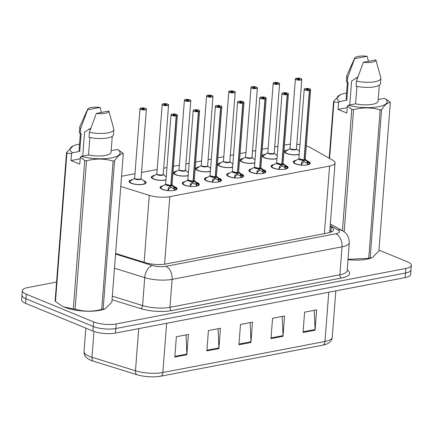 <?xml version="1.0" encoding="UTF-8"?>
<svg xmlns="http://www.w3.org/2000/svg" width="433" height="433" viewBox="0 0 433 433"><rect width="100%" height="100%" fill="white"/><g stroke="black" fill="none" stroke-linecap="round" stroke-linejoin="round"><path stroke-width="0.65" d="M285.315 165.368A8.541 2.538 -175.6 0 1 285.991 165.617A8.541 2.538 -175.6 0 1 288.097 167.501A8.541 2.538 -175.6 0 1 282.484 169.444A8.541 2.538 -175.6 0 1 273.169 168.074A8.541 2.538 -175.6 0 1 271.063 166.191A8.541 2.538 -175.6 0 1 274.121 164.508M263.118 169.617A8.541 2.538 -175.6 0 1 263.789 169.871A8.541 2.538 -175.6 0 1 265.9 171.755A8.541 2.538 -175.6 0 1 260.287 173.698A8.541 2.538 -175.6 0 1 250.967 172.329A8.541 2.538 -175.6 0 1 248.861 170.445A8.541 2.538 -175.6 0 1 251.925 168.762M240.916 173.871A8.541 2.538 -175.6 0 1 241.592 174.126A8.541 2.538 -175.6 0 1 243.698 176.009A8.541 2.538 -175.6 0 1 238.085 177.952A8.541 2.538 -175.6 0 1 228.77 176.577A8.541 2.538 -175.6 0 1 226.659 174.694A8.541 2.538 -175.6 0 1 229.723 173.011M218.714 178.12A8.541 2.538 -175.6 0 1 219.39 178.374A8.541 2.538 -175.6 0 1 221.496 180.258A8.541 2.538 -175.6 0 1 215.883 182.201A8.541 2.538 -175.6 0 1 206.568 180.832A8.541 2.538 -175.6 0 1 204.463 178.948A8.541 2.538 -175.6 0 1 207.521 177.265M196.517 182.374A8.541 2.538 -175.6 0 1 197.188 182.629A8.541 2.538 -175.6 0 1 199.299 184.512A8.541 2.538 -175.6 0 1 193.686 186.455A8.541 2.538 -175.6 0 1 184.366 185.086A8.541 2.538 -175.6 0 1 182.261 183.202A8.541 2.538 -175.6 0 1 185.324 181.519M174.315 186.628A8.541 2.538 -175.6 0 1 174.992 186.877A8.541 2.538 -175.6 0 1 177.097 188.761A8.541 2.538 -175.6 0 1 171.484 190.704A8.541 2.538 -175.6 0 1 162.169 189.335A8.541 2.538 -175.6 0 1 160.058 187.451A8.541 2.538 -175.6 0 1 163.122 185.768M307.517 161.114A8.541 2.538 -175.6 0 1 308.193 161.368A8.541 2.538 -175.6 0 1 310.299 163.252A8.541 2.538 -175.6 0 1 304.686 165.195A8.541 2.538 -175.6 0 1 295.371 163.826A8.541 2.538 -175.6 0 1 293.26 161.942A8.541 2.538 -175.6 0 1 296.324 160.259M276.508 155.041A8.541 2.538 -175.6 0 1 277.174 155.29A8.541 2.538 -175.6 0 1 277.255 155.323M276.996 158.695A8.541 2.538 -175.6 0 1 264.352 157.747A8.541 2.538 -175.6 0 1 262.246 155.864A8.541 2.538 -175.6 0 1 265.754 154.11M254.306 159.295A8.541 2.538 -175.6 0 1 254.972 159.544A8.541 2.538 -175.6 0 1 255.053 159.577M254.793 162.943A8.541 2.538 -175.6 0 1 242.15 162.002A8.541 2.538 -175.6 0 1 240.044 160.118A8.541 2.538 -175.6 0 1 243.552 158.359M232.104 163.544A8.541 2.538 -175.6 0 1 232.775 163.798A8.541 2.538 -175.6 0 1 232.851 163.831M232.591 167.198A8.541 2.538 -175.6 0 1 219.948 166.25A8.541 2.538 -175.6 0 1 217.842 164.367A8.541 2.538 -175.6 0 1 221.35 162.613M209.908 167.798A8.541 2.538 -175.6 0 1 210.573 168.047A8.541 2.538 -175.6 0 1 210.654 168.08M210.395 171.452A8.541 2.538 -175.6 0 1 197.751 170.505A8.541 2.538 -175.6 0 1 195.646 168.621A8.541 2.538 -175.6 0 1 199.153 166.862M187.706 172.047A8.541 2.538 -175.6 0 1 188.371 172.302A8.541 2.538 -175.6 0 1 188.452 172.334M188.193 175.701A8.541 2.538 -175.6 0 1 175.549 174.753A8.541 2.538 -175.6 0 1 173.444 172.87A8.541 2.538 -175.6 0 1 176.951 171.116M165.503 176.301A8.541 2.538 -175.6 0 1 166.175 176.55A8.541 2.538 -175.6 0 1 166.25 176.583M165.991 179.955A8.541 2.538 -175.6 0 1 153.347 179.008A8.541 2.538 -175.6 0 1 151.241 177.124A8.541 2.538 -175.6 0 1 154.749 175.37M143.307 180.556A8.541 2.538 -175.6 0 1 143.972 180.805A8.541 2.538 -175.6 0 1 146.078 182.688A8.541 2.538 -175.6 0 1 140.465 184.631A8.541 2.538 -175.6 0 1 131.15 183.262A8.541 2.538 -175.6 0 1 129.045 181.378A8.541 2.538 -175.6 0 1 132.552 179.619M298.705 150.787A8.541 2.538 -175.6 0 1 299.371 151.041A8.541 2.538 -175.6 0 1 299.452 151.074M299.192 154.44A8.541 2.538 -175.6 0 1 286.549 153.493A8.541 2.538 -175.6 0 1 284.443 151.615A8.541 2.538 -175.6 0 1 287.95 149.856M120.764 186.488L149.266 195.343A16.016 4.763 4.4 0 0 169.796 196.652L329.589 166.05A16.016 4.763 4.4 0 0 335.039 162.943A16.016 4.763 4.4 0 0 332.733 160.199L310.331 147.566A16.016 4.763 4.4 0 0 308.686 146.782A16.016 4.763 4.4 0 0 306.277 145.943M299.95 144.638A16.016 4.763 4.4 0 0 296.789 144.313M290.364 144.254A16.016 4.763 4.4 0 0 286.148 144.752L284.47 145.071M277.948 146.322L274.711 146.939M268.189 148.189L262.268 149.325M255.746 150.576L252.509 151.193M245.987 152.443L240.066 153.574M233.544 154.825L230.313 155.447M223.791 156.692L217.869 157.829M211.347 159.079L208.111 159.696M201.589 160.946L195.667 162.083M189.145 163.328L185.909 163.95M179.386 165.2L173.465 166.332M166.943 167.582L163.712 168.199M157.19 169.449L141.51 172.453M134.988 173.703L121.549 176.28M378.972 250.106L407.399 261.808A16.016 4.763 -175.6 0 1 411.35 265.342A16.016 4.763 -175.6 0 1 405.9 268.444L116.174 323.938A16.016 4.763 -175.6 0 1 93.631 321.908L26.305 294.186L25.953 298.759A16.016 4.763 -175.6 0 1 22.002 295.225A16.016 4.763 -175.6 0 0 25.953 298.759L93.279 326.482L25.953 298.759L25.601 303.333A16.016 4.763 -175.6 0 1 21.65 299.804L22.354 290.651A16.016 4.763 -175.6 0 1 27.804 287.55L56.566 282.04M116.174 323.938L115.822 328.512A16.016 4.763 -175.6 0 1 93.279 326.482A16.016 4.763 -175.6 0 0 115.822 328.512L405.548 273.017L115.822 328.512L115.47 333.085A16.016 4.763 -175.6 0 1 92.927 331.056L25.601 303.333M411.35 265.342L410.998 269.916A16.016 4.763 -175.6 0 1 405.548 273.017A16.016 4.763 -175.6 0 0 410.998 269.916L410.646 274.49A16.016 4.763 -175.6 0 1 405.196 277.596L115.47 333.085M322.926 345.133L160.789 376.185A18.743 5.575 -175.6 0 1 136.768 374.648L93.284 361.144A18.743 5.575 -175.6 0 1 88.868 359.303C85.496 357.317 83.888 354.751 84.04 351.601A21.358 6.349 4.4 0 0 91.985 357.268L135.469 370.772A21.358 6.349 4.4 0 0 162.846 372.521L324.983 341.469A5.337 3.442 79.2 0 1 322.926 345.133A18.743 5.575 -175.6 0 0 326.298 344.203C329.935 342.757 331.916 340.462 332.246 337.329L335.824 290.879M174.813 357.057L176.377 336.728L188.398 334.422L186.834 354.757L174.813 357.057M270.988 338.638L272.552 318.304L284.573 316.003L283.009 336.333L270.988 338.638M303.046 332.495L304.61 312.166L316.631 309.866L315.067 330.195L303.046 332.495M206.871 350.919L208.435 330.585L220.457 328.284L218.892 348.614L206.871 350.919M238.929 344.776L240.494 324.447L252.515 322.141L250.951 342.476L238.929 344.776M250.15 322.596L250.967 341.751A4.27 2.755 79.2 0 1 250.951 342.476M218.091 328.739L218.909 347.894A4.27 2.755 79.2 0 1 218.892 348.614M314.266 310.315L315.078 329.47A4.27 2.755 79.2 0 1 315.067 330.195M282.208 316.458L283.025 335.613A4.27 2.755 79.2 0 1 283.009 336.333M186.033 334.877L186.85 354.032A4.27 2.755 79.2 0 1 186.834 354.757M26.305 294.186A16.016 4.763 -175.6 0 1 22.354 290.651M115.611 253.446L145.336 262.679A16.016 4.763 4.4 0 0 165.866 263.989L328.1 232.916A16.016 4.763 4.4 0 0 333.551 229.815A16.016 4.763 4.4 0 0 331.245 227.071L330.152 226.454M329.838 230.518L330.931 231.135A16.016 4.763 -175.6 0 1 331.857 231.731M296.405 78.27L296.459 78.259A3.096 0.92 4.4 0 0 296.269 79.52A3.096 0.92 4.4 0 0 300.626 79.916A3.096 0.92 4.4 0 0 300.919 78.633A3.096 0.92 4.4 0 0 296.665 78.221L297.926 78.779L297.893 79.266M296.432 78.254L295.393 78.93L290.04 148.465A3.204 0.953 4.4 0 0 290.83 149.169A3.204 0.953 4.4 0 0 295.338 149.574A3.204 0.953 4.4 0 0 296.432 148.957A3.204 0.953 -175.6 0 1 295.338 149.574L296.432 148.957L301.779 79.423A3.204 0.953 -175.6 0 1 299.674 80.154A3.204 0.953 -175.6 0 1 296.183 79.64A3.204 0.953 -175.6 0 1 295.393 78.93A3.204 0.953 -175.6 0 1 295.631 78.606M297.926 78.779A1.066 0.319 -175.6 0 1 299.392 78.925A1.066 0.319 -175.6 0 1 299.658 79.158A1.066 0.319 -175.6 0 1 298.959 79.401A1.066 0.319 -175.6 0 1 297.79 79.228A1.066 0.319 -175.6 0 1 297.531 78.995A1.066 0.319 -175.6 0 1 297.861 78.795L297.823 79.244M290.83 149.169L295.338 149.574A3.204 0.953 -175.6 0 1 290.148 148.736M284.963 152.037L284.952 152.086A8.011 2.382 4.4 0 0 284.936 152.162A8.011 2.382 4.4 0 0 285.087 152.687M299.214 154.208A7.805 2.317 -175.6 0 1 290.31 154.386A7.805 2.317 -175.6 0 1 285.179 151.712L290.045 148.4M297.861 78.795L296.459 78.259M301.119 165.438L301.698 162.315L304.047 159.966L303.912 161.736L301.557 164.161L301.265 165.103M310.412 89.393A3.204 0.953 -175.6 0 1 310.596 89.75A3.204 0.953 -175.6 0 1 309.611 90.351L304.258 159.923L307.159 161.271L309.709 163.793A8.011 2.382 4.4 0 0 309.725 163.717A8.011 2.382 4.4 0 0 309.719 163.56M309.611 90.351L309.546 90.221A3.096 0.92 4.4 0 0 309.736 88.96A3.096 0.92 4.4 0 0 305.379 88.565A3.096 0.92 4.4 0 0 305.086 89.847A3.096 0.92 4.4 0 0 309.341 90.259L309.4 90.389A3.204 0.953 -175.6 0 1 305 89.967A3.204 0.953 -175.6 0 1 304.21 89.258L298.862 158.792A3.204 0.953 4.4 0 0 299.652 159.496A3.204 0.953 4.4 0 0 304.053 159.923L304.047 159.966M309.4 90.389L304.047 159.923A3.204 0.953 -175.6 0 1 298.965 159.063M309.341 90.259L308.08 89.701A1.066 0.319 -175.6 0 1 306.613 89.555A1.066 0.319 -175.6 0 1 306.348 89.322A1.066 0.319 -175.6 0 1 307.051 89.079A1.066 0.319 -175.6 0 1 308.215 89.252A1.066 0.319 -175.6 0 1 308.475 89.485A1.066 0.319 -175.6 0 1 308.15 89.685L308.144 89.728M293.763 162.424A8.011 2.382 4.4 0 0 293.758 162.489A8.011 2.382 4.4 0 0 293.904 163.014M307.733 161.731L307.549 164.118L309.384 164.275M307.376 164.908A5.873 1.748 4.4 0 0 307.457 164.784L307.549 164.118M298.862 158.792L304.047 159.923M305.254 159.22L309.021 162.375L309.692 164.096M301.287 164.821L301.428 162.938M304.258 159.923L303.939 161.374M307.582 163.614L304.123 161.698M308.15 89.685L309.546 90.221M305.103 159.539A3.204 0.953 -175.6 0 1 304.258 159.885A3.204 0.953 4.4 0 0 305.249 159.284L310.596 89.75L309.768 88.96C308.989 88.511 307.5 88.386 305.303 88.57L304.21 89.258A3.204 0.953 -175.6 0 1 304.448 88.933M274.203 82.524L274.262 82.508A3.096 0.92 4.4 0 0 274.067 83.775A3.096 0.92 4.4 0 0 278.43 84.164A3.096 0.92 4.4 0 0 278.717 82.882A3.096 0.92 4.4 0 0 274.462 82.47L275.729 83.033L275.691 83.52M274.23 82.508L273.191 83.185L267.843 152.714A3.204 0.953 4.4 0 0 268.633 153.423A3.204 0.953 4.4 0 0 273.142 153.829A3.204 0.953 4.4 0 0 274.23 153.206A3.204 0.953 -175.6 0 1 273.142 153.829L274.23 153.206L279.577 83.677A3.204 0.953 -175.6 0 1 277.477 84.403A3.204 0.953 -175.6 0 1 273.981 83.888A3.204 0.953 -175.6 0 1 273.191 83.185A3.204 0.953 -175.6 0 1 273.434 82.86M275.729 83.033A1.066 0.319 -175.6 0 1 277.196 83.174A1.066 0.319 -175.6 0 1 277.456 83.412A1.066 0.319 -175.6 0 1 276.757 83.65A1.066 0.319 -175.6 0 1 275.594 83.482A1.066 0.319 -175.6 0 1 275.328 83.244A1.066 0.319 -175.6 0 1 275.659 83.044L275.621 83.493M268.633 153.423L273.142 153.829A3.204 0.953 -175.6 0 1 267.946 152.99M262.761 156.291L262.75 156.34A8.011 2.382 4.4 0 0 262.739 156.416A8.011 2.382 4.4 0 0 262.885 156.935M277.012 158.456A7.805 2.317 -175.6 0 1 268.114 158.64A7.805 2.317 -175.6 0 1 262.983 155.967L267.848 152.654M275.659 83.044L274.262 82.508M252.001 86.773L252.06 86.762A3.096 0.92 4.4 0 0 251.871 88.023A3.096 0.92 4.4 0 0 256.228 88.419A3.096 0.92 4.4 0 0 256.52 87.136A3.096 0.92 4.4 0 0 252.26 86.724L253.527 87.287L253.489 87.769M252.028 86.762L250.994 87.434L245.641 156.968A3.204 0.953 4.4 0 0 246.431 157.677A3.204 0.953 4.4 0 0 250.94 158.083A3.204 0.953 4.4 0 0 252.028 157.46A3.204 0.953 -175.6 0 1 250.94 158.083L252.028 157.46L257.381 87.926A3.204 0.953 -175.6 0 1 255.275 88.657A3.204 0.953 -175.6 0 1 251.779 88.143A3.204 0.953 -175.6 0 1 250.994 87.434A3.204 0.953 -175.6 0 1 251.232 87.109M253.527 87.287A1.066 0.319 -175.6 0 1 254.994 87.428A1.066 0.319 -175.6 0 1 255.259 87.661A1.066 0.319 -175.6 0 1 254.555 87.904A1.066 0.319 -175.6 0 1 253.392 87.731A1.066 0.319 -175.6 0 1 253.126 87.498A1.066 0.319 -175.6 0 1 253.457 87.298L253.424 87.747M246.431 157.672L250.94 158.083A3.204 0.953 -175.6 0 1 245.749 157.244M240.559 160.546L240.553 160.589A8.011 2.382 4.4 0 0 240.537 160.665A8.011 2.382 4.4 0 0 240.683 161.19M254.81 162.711A7.805 2.317 -175.6 0 1 245.912 162.895A7.805 2.317 -175.6 0 1 240.78 160.221L245.646 156.903M253.457 87.298L252.06 86.762M229.804 91.027L229.858 91.017A3.096 0.92 4.4 0 0 229.669 92.278A3.096 0.92 4.4 0 0 234.026 92.667A3.096 0.92 4.4 0 0 234.318 91.385A3.096 0.92 4.4 0 0 230.064 90.979L231.325 91.536L231.292 92.023M229.831 91.011L228.792 91.688L223.439 161.222A3.204 0.953 4.4 0 0 224.229 161.926A3.204 0.953 4.4 0 0 228.738 162.332A3.204 0.953 4.4 0 0 229.831 161.709L235.179 92.18A3.204 0.953 -175.6 0 1 233.073 92.906A3.204 0.953 -175.6 0 1 229.582 92.397A3.204 0.953 -175.6 0 1 228.792 91.688A3.204 0.953 -175.6 0 1 229.03 91.363M231.325 91.536A1.066 0.319 -175.6 0 1 232.797 91.677A1.066 0.319 -175.6 0 1 233.057 91.915A1.066 0.319 -175.6 0 1 232.359 92.159A1.066 0.319 -175.6 0 1 231.19 91.985A1.066 0.319 -175.6 0 1 230.93 91.753A1.066 0.319 -175.6 0 1 231.26 91.552L231.222 91.996M224.229 161.926L228.738 162.332L229.831 161.715A3.204 0.953 -175.6 0 1 228.738 162.332A3.204 0.953 -175.6 0 1 223.547 161.493M218.362 164.794L218.351 164.843A8.011 2.382 4.4 0 0 218.335 164.919A8.011 2.382 4.4 0 0 218.486 165.444M232.613 166.965A7.805 2.317 -175.6 0 1 223.709 167.143A7.805 2.317 -175.6 0 1 218.578 164.47L223.109 161.357M231.26 91.552L229.858 91.017M207.602 95.282L207.661 95.265A3.096 0.92 4.4 0 0 207.467 96.532A3.096 0.92 4.4 0 0 211.829 96.922A3.096 0.92 4.4 0 0 212.116 95.639A3.096 0.92 4.4 0 0 207.862 95.228L209.128 95.79L209.09 96.272M207.629 95.265L206.59 95.942L201.242 165.471A3.204 0.953 4.4 0 0 202.032 166.18A3.204 0.953 4.4 0 0 206.541 166.586A3.204 0.953 4.4 0 0 207.629 165.963A3.204 0.953 -175.6 0 1 206.541 166.586L207.629 165.963L212.976 96.429A3.204 0.953 -175.6 0 1 210.876 97.16A3.204 0.953 -175.6 0 1 207.38 96.646A3.204 0.953 -175.6 0 1 206.59 95.942A3.204 0.953 -175.6 0 1 206.833 95.617M209.128 95.79A1.066 0.319 -175.6 0 1 210.595 95.931A1.066 0.319 -175.6 0 1 210.86 96.164A1.066 0.319 -175.6 0 1 210.157 96.407A1.066 0.319 -175.6 0 1 208.993 96.24A1.066 0.319 -175.6 0 1 208.728 96.002A1.066 0.319 -175.6 0 1 209.058 95.801L209.025 96.25M202.032 166.18L206.541 166.586A3.204 0.953 -175.6 0 1 201.345 165.747M196.16 169.049L196.149 169.092A8.011 2.382 4.4 0 0 196.138 169.168A8.011 2.382 4.4 0 0 196.284 169.693M210.411 171.214A7.805 2.317 -175.6 0 1 201.513 171.398A7.805 2.317 -175.6 0 1 196.382 168.724L201.248 165.411M209.058 95.801L207.661 95.265M278.922 169.693L279.496 166.57L281.845 164.215L281.71 165.991L279.355 168.415L279.063 169.352M282.901 163.788A3.204 0.953 -175.6 0 1 282.056 164.139L284.957 165.525L287.512 168.047A8.011 2.382 4.4 0 0 287.528 167.972A8.011 2.382 4.4 0 0 287.523 167.809M288.21 93.647A3.204 0.953 -175.6 0 1 288.4 94.004A3.204 0.953 -175.6 0 1 287.409 94.605L287.344 94.475A3.096 0.92 4.4 0 0 287.534 93.209A3.096 0.92 4.4 0 0 283.177 92.819A3.096 0.92 4.4 0 0 282.89 94.102A3.096 0.92 4.4 0 0 287.144 94.513L287.203 94.643A3.204 0.953 -175.6 0 1 282.798 94.215A3.204 0.953 -175.6 0 1 282.007 93.512L276.66 163.046A3.204 0.953 4.4 0 0 277.45 163.75A3.204 0.953 4.4 0 0 281.851 164.177L281.845 164.215M287.203 94.643L281.851 164.177A3.204 0.953 -175.6 0 1 276.763 163.317M287.144 94.513L285.877 93.95A1.066 0.319 -175.6 0 1 284.411 93.809A1.066 0.319 -175.6 0 1 284.145 93.571A1.066 0.319 -175.6 0 1 284.849 93.333A1.066 0.319 -175.6 0 1 286.013 93.501A1.066 0.319 -175.6 0 1 286.278 93.739A1.066 0.319 -175.6 0 1 285.948 93.939L285.942 93.983M271.561 166.678A8.011 2.382 4.4 0 0 271.556 166.743A8.011 2.382 4.4 0 0 271.702 167.268M285.536 165.985L285.352 168.372L287.182 168.529M285.174 169.162A5.873 1.748 4.4 0 0 285.255 169.032L285.352 168.372M276.66 163.041L281.851 164.177M283.052 163.468L286.819 166.629L287.528 167.972M285.39 167.869L281.737 165.628M282.056 164.177L281.921 165.947M281.899 163.555L282.062 164.134A3.204 0.953 4.4 0 0 283.047 163.533L288.4 94.004L287.566 93.214C286.787 92.765 285.298 92.635 283.101 92.824L282.007 93.512A3.204 0.953 -175.6 0 1 282.251 93.187M287.409 94.605L282.062 164.134M285.948 93.939L287.344 94.475M256.72 173.942L257.299 170.824L259.648 168.469L259.513 170.239L257.153 172.664L256.861 173.606M266.008 97.896A3.204 0.953 -175.6 0 1 266.198 98.253A3.204 0.953 -175.6 0 1 265.212 98.854L259.86 168.426L262.761 169.774L265.31 172.296A8.011 2.382 4.4 0 0 265.326 172.22A8.011 2.382 4.4 0 0 265.321 172.063M265.212 98.854L265.148 98.724A3.096 0.92 4.4 0 0 265.337 97.463A3.096 0.92 4.4 0 0 260.98 97.068A3.096 0.92 4.4 0 0 260.688 98.351A3.096 0.92 4.4 0 0 264.942 98.762L265.001 98.897A3.204 0.953 -175.6 0 1 260.601 98.47A3.204 0.953 -175.6 0 1 259.811 97.766L254.458 167.295A3.204 0.953 4.4 0 0 255.248 168.004A3.204 0.953 4.4 0 0 259.648 168.426L259.648 168.469M265.001 98.897L259.648 168.432A3.204 0.953 -175.6 0 1 254.566 167.571M264.942 98.762L263.675 98.204A1.066 0.319 -175.6 0 1 262.209 98.064A1.066 0.319 -175.6 0 1 261.949 97.826A1.066 0.319 -175.6 0 1 262.647 97.582A1.066 0.319 -175.6 0 1 263.811 97.755A1.066 0.319 -175.6 0 1 264.076 97.988A1.066 0.319 -175.6 0 1 263.746 98.188L263.746 98.231M249.365 170.927A8.011 2.382 4.4 0 0 249.354 170.992A8.011 2.382 4.4 0 0 249.5 171.517M263.334 170.234L263.15 172.621L264.985 172.783M262.972 173.411A5.873 1.748 4.4 0 0 263.058 173.287L263.15 172.621M254.458 167.295L259.648 168.426M260.85 167.723L264.623 170.878L265.326 172.22M256.883 173.324L257.029 171.441M259.86 168.426L259.54 169.877M263.183 172.118L259.719 170.201M263.746 98.188L265.148 98.724M260.698 168.042A3.204 0.953 -175.6 0 1 259.86 168.388A3.204 0.953 4.4 0 0 260.85 167.787L266.198 98.253L265.369 97.463C264.585 97.019 263.096 96.889 260.904 97.079L259.811 97.766A3.204 0.953 -175.6 0 1 260.049 97.436M234.518 178.196L235.097 175.073L237.446 172.718L237.311 174.494L234.957 176.918L234.664 177.86M243.811 102.15A3.204 0.953 -175.6 0 1 243.996 102.507A3.204 0.953 -175.6 0 1 243.01 103.108L237.657 172.68L240.559 174.028L243.108 176.55A8.011 2.382 4.4 0 0 243.124 176.475A8.011 2.382 4.4 0 0 243.119 176.318M243.01 103.108L242.945 102.978A3.096 0.92 4.4 0 0 243.135 101.717A3.096 0.92 4.4 0 0 238.778 101.322A3.096 0.92 4.4 0 0 238.486 102.605A3.096 0.92 4.4 0 0 242.74 103.016L242.799 103.146A3.204 0.953 -175.6 0 1 238.399 102.724A3.204 0.953 -175.6 0 1 237.609 102.015L232.261 171.549A3.204 0.953 4.4 0 0 233.051 172.253A3.204 0.953 4.4 0 0 237.452 172.68L237.446 172.718M242.799 103.146L237.446 172.68A3.204 0.953 -175.6 0 1 232.364 171.82M242.74 103.016L241.479 102.453A1.066 0.319 -175.6 0 1 240.012 102.312A1.066 0.319 -175.6 0 1 239.747 102.08A1.066 0.319 -175.6 0 1 240.45 101.836A1.066 0.319 -175.6 0 1 241.614 102.004A1.066 0.319 -175.6 0 1 241.874 102.242A1.066 0.319 -175.6 0 1 241.549 102.442L241.544 102.486M227.163 175.181A8.011 2.382 4.4 0 0 227.157 175.246A8.011 2.382 4.4 0 0 227.303 175.771M241.132 174.488L240.948 176.875L242.783 177.032M240.775 177.665A5.873 1.748 4.4 0 0 240.856 177.535L240.948 176.875M232.261 171.549L237.446 172.68M243.119 176.464L242.42 175.132A7.805 2.322 -175.6 0 1 242.94 176.144M234.686 177.579L234.827 175.695M237.657 172.68L237.338 174.131M240.981 176.372L237.522 174.456M241.549 102.442L242.945 102.978M238.502 172.296A3.204 0.953 -175.6 0 1 237.657 172.643A3.204 0.953 4.4 0 0 238.648 172.042L243.996 102.507L243.167 101.717C242.388 101.268 240.9 101.138 238.702 101.327L237.609 102.015A3.204 0.953 -175.6 0 1 237.847 101.69M347.234 107.655L338.054 109.414L338.59 102.448L333.94 101.977A28.832 8.573 -175.6 0 1 333.572 101.398L340.262 94.713L341.35 94.307A25.092 7.464 -175.6 0 1 346.579 92.987M338.59 102.448L339.569 101.614A25.092 7.464 -175.6 0 1 341.35 94.307M339.569 101.614L346.795 100.229A16.016 4.763 -175.6 0 1 346.135 98.713L347.374 82.589M346.795 100.229L348.164 82.438L347.288 82.606A17.087 5.082 -175.6 0 1 346.438 80.841L346.833 75.759A17.087 5.082 -175.6 0 1 346.968 75.223L354.676 58.125A10.679 3.177 -175.6 0 1 367.108 56.274L368.472 61.302M347.288 82.606L347.677 77.523A17.087 5.082 -175.6 0 1 346.833 75.759M347.677 77.523L354.595 58.672A10.679 3.177 -175.6 0 1 354.676 58.125M367.108 56.274L354.595 58.672M357.912 76.982L351.601 81.074L349.761 104.948M355.639 78.162A12.07 3.588 -175.6 0 1 357.593 77.886M372.218 257.651L378.907 250.967L390.322 102.594C387.611 102.475 384.699 104.829 381.587 109.652L370.166 258.025L372.218 257.651L371.135 258.057A25.092 7.464 -175.6 0 1 347.991 259.703M370.166 258.025A28.832 8.573 -175.6 0 1 368.748 258.295L380.169 109.922C371.53 107.368 362.665 107.27 353.572 109.63L344.165 231.909M348.018 259.345L368.748 258.295M329.199 158.207L333.572 101.398M333.94 101.977L329.594 158.429M342.443 230.784L351.791 109.327L347.353 106.058L348.332 105.224A25.092 7.464 -175.6 0 0 378.588 106.729A25.092 7.464 -175.6 0 0 384.645 98.269L378.204 99.503M353.572 109.63A28.832 8.573 -175.6 0 1 351.791 109.327M381.587 109.652A28.832 8.573 -175.6 0 1 380.169 109.922M384.645 98.269L389.96 102.015A28.832 8.573 -175.6 0 1 390.322 102.594M356.906 86.389L355.563 103.839L348.332 105.224M379.308 85.144L378.079 101.17A16.016 4.763 -175.6 0 1 355.563 103.839M380.51 83.461A17.087 5.082 -175.6 0 1 356.056 86.216L356.446 81.133A17.087 5.082 -175.6 0 0 380.905 78.378L380.51 83.461M375.876 59.884A10.679 3.177 -175.6 0 1 363.363 62.282L375.876 59.884L380.845 77.832A17.087 5.082 -175.6 0 1 380.905 78.378M363.363 62.282L356.446 81.133M338.054 109.414L346.817 113.024L347.353 106.058M105.176 308.799L104.088 309.205A25.092 7.464 -175.6 0 1 64.495 307.176A25.092 7.464 -175.6 0 1 61.951 305.963L64.257 307.04L73.329 308.848L84.744 160.475L80.311 157.206L81.29 156.373A25.092 7.464 -175.6 0 0 111.546 157.877A25.092 7.464 -175.6 0 0 117.603 149.417L111.162 150.652M80.186 158.803L71.007 160.562L71.542 153.596L66.893 153.125L55.478 301.498L61.378 305.638M55.478 301.498A28.832 8.573 -175.6 0 1 55.11 300.919L66.53 152.546L73.22 145.861L74.303 145.456A25.092 7.464 -175.6 0 1 79.531 144.129M71.542 153.596L72.522 152.762A25.092 7.464 -175.6 0 1 74.303 145.456M66.893 153.125A28.832 8.573 -175.6 0 1 66.53 152.546M72.522 152.762L79.753 151.377A16.016 4.763 -175.6 0 1 79.093 149.861L80.332 133.737M79.753 151.377L81.123 133.586L80.246 133.754A17.087 5.082 -175.6 0 1 79.396 131.989L79.786 126.907A17.087 5.082 -175.6 0 1 79.926 126.371L87.634 109.273A10.679 3.177 -175.6 0 1 100.066 107.422L101.43 112.45M80.246 133.754L80.635 128.671A17.087 5.082 -175.6 0 1 79.786 126.907M80.635 128.671L87.553 109.82A10.679 3.177 -175.6 0 1 87.634 109.273M100.066 107.422L87.553 109.82M90.865 128.13L84.554 132.217L82.719 156.096M88.597 129.305A12.07 3.588 -175.6 0 1 90.546 129.034M103.124 309.173L105.176 308.794L111.866 302.115L123.281 153.742C120.569 153.623 117.657 155.977 114.539 160.8L103.124 309.173A28.832 8.573 -175.6 0 1 101.706 309.443L113.121 161.071C104.483 158.516 95.623 158.418 86.53 160.778L75.115 309.151C83.753 311.711 92.613 311.809 101.706 309.443M75.115 309.151A28.832 8.573 -175.6 0 1 73.329 308.848M86.53 160.778A28.832 8.573 -175.6 0 1 84.744 160.475M114.539 160.8A28.832 8.573 -175.6 0 1 113.121 161.071M117.603 149.417L122.918 153.163A28.832 8.573 -175.6 0 1 123.281 153.742M89.858 137.537L88.516 154.987L81.29 156.373M112.266 136.292L111.032 152.319A16.016 4.763 -175.6 0 1 88.516 154.987M113.468 134.609A17.087 5.082 -175.6 0 1 89.009 137.364L89.404 132.281A17.087 5.082 -175.6 0 0 113.857 129.527L113.468 134.609M108.829 111.032A10.679 3.177 -175.6 0 1 96.321 113.43L108.829 111.032L113.803 128.98A17.087 5.082 -175.6 0 1 113.857 129.527M96.321 113.43L89.404 132.281M71.007 160.562L79.775 164.172L80.311 157.206M190.59 100.326A3.204 0.953 -175.6 0 1 190.78 100.683A3.204 0.953 -175.6 0 1 188.674 101.414A3.204 0.953 -175.6 0 1 185.178 100.9A3.204 0.953 -175.6 0 1 184.393 100.191L185.459 99.52A3.096 0.92 4.4 0 0 185.27 100.781A3.096 0.92 4.4 0 0 189.627 101.176A3.096 0.92 4.4 0 0 189.919 99.893A3.096 0.92 4.4 0 0 185.66 99.482L186.926 100.039L186.888 100.526M184.631 99.866A3.204 0.953 -175.6 0 0 184.393 100.191L179.04 169.725A3.204 0.953 4.4 0 0 179.83 170.429A3.204 0.953 4.4 0 0 184.339 170.835A3.204 0.953 4.4 0 0 185.427 170.218A3.204 0.953 -175.6 0 1 184.339 170.835L185.427 170.218L190.78 100.683L189.952 99.893C189.6 99.568 188.16 99.428 185.638 99.476L185.584 99.568M186.926 100.039A1.066 0.319 -175.6 0 1 188.393 100.185A1.066 0.319 -175.6 0 1 188.658 100.418A1.066 0.319 -175.6 0 1 187.954 100.662A1.066 0.319 -175.6 0 1 186.791 100.488A1.066 0.319 -175.6 0 1 186.526 100.256A1.066 0.319 -175.6 0 1 186.856 100.055L186.823 100.505M179.83 170.429L184.339 170.835A3.204 0.953 -175.6 0 1 179.148 169.996M173.958 173.297L173.952 173.346A8.011 2.382 4.4 0 0 173.936 173.422A8.011 2.382 4.4 0 0 174.082 173.947M188.209 175.468A7.805 2.317 -175.6 0 1 179.311 175.646A7.805 2.317 -175.6 0 1 174.18 172.973L179.046 169.66M186.856 100.055L185.459 99.52M168.394 104.575A3.204 0.953 -175.6 0 1 168.578 104.938A3.204 0.953 -175.6 0 1 166.472 105.663A3.204 0.953 -175.6 0 1 162.981 105.149A3.204 0.953 -175.6 0 1 162.191 104.445L163.257 103.768A3.096 0.92 4.4 0 0 163.068 105.035A3.096 0.92 4.4 0 0 167.425 105.425A3.096 0.92 4.4 0 0 167.717 104.142A3.096 0.92 4.4 0 0 163.463 103.731L164.724 104.293L164.692 104.781M162.429 104.12A3.204 0.953 -175.6 0 0 162.191 104.445L156.838 173.974A3.204 0.953 4.4 0 0 157.628 174.683A3.204 0.953 4.4 0 0 162.137 175.089A3.204 0.953 4.4 0 0 163.23 174.467A3.204 0.953 -175.6 0 1 162.137 175.089L163.23 174.467L168.578 104.938L167.75 104.147C167.398 103.817 165.963 103.682 163.436 103.731L163.387 103.817M164.724 104.293A1.066 0.319 -175.6 0 1 166.196 104.434A1.066 0.319 -175.6 0 1 166.456 104.672A1.066 0.319 -175.6 0 1 165.758 104.91A1.066 0.319 -175.6 0 1 164.589 104.743A1.066 0.319 -175.6 0 1 164.329 104.505A1.066 0.319 -175.6 0 1 164.659 104.304L164.621 104.754M157.628 174.683L162.137 175.089A3.204 0.953 -175.6 0 1 156.946 174.25M151.761 177.552L151.745 177.665A8.011 2.382 4.4 0 1 151.745 177.595L151.745 177.665A8.011 2.382 4.4 0 0 151.886 178.196M166.012 179.717A7.805 2.317 -175.6 0 1 157.109 179.901A7.805 2.317 -175.6 0 1 151.978 177.227L156.843 173.914M164.659 104.304L163.257 103.768M141.001 108.034L141.061 108.023A3.096 0.92 4.4 0 0 140.866 109.284A3.096 0.92 4.4 0 0 145.228 109.679A3.096 0.92 4.4 0 0 145.515 108.396A3.096 0.92 4.4 0 0 141.261 107.985L142.527 108.548L142.489 109.029M141.028 108.023L139.989 108.694L134.641 178.228A3.204 0.953 4.4 0 0 135.432 178.937A3.204 0.953 4.4 0 0 139.94 179.338A3.204 0.953 4.4 0 0 141.028 178.721A3.204 0.953 -175.6 0 1 139.94 179.338L141.028 178.721L146.381 109.186A3.204 0.953 -175.6 0 1 144.276 109.917A3.204 0.953 -175.6 0 1 140.779 109.403A3.204 0.953 -175.6 0 1 139.989 108.694A3.204 0.953 -175.6 0 1 140.232 108.369M142.527 108.548A1.066 0.319 -175.6 0 1 143.994 108.688A1.066 0.319 -175.6 0 1 144.259 108.921A1.066 0.319 -175.6 0 1 143.556 109.165A1.066 0.319 -175.6 0 1 142.392 108.992A1.066 0.319 -175.6 0 1 142.127 108.759A1.066 0.319 -175.6 0 1 142.457 108.559L142.425 109.008M145.282 183.652A8.011 2.382 4.4 0 0 145.504 183.154A8.011 2.382 4.4 0 0 145.51 183.089M135.432 178.932L139.94 179.338A3.204 0.953 -175.6 0 1 134.744 178.504M129.559 181.806L129.548 181.849A8.011 2.382 4.4 0 0 129.537 181.925A8.011 2.382 4.4 0 0 129.684 182.45M145.477 183.527L144.811 181.811A7.805 2.317 -175.6 0 1 138.776 184.534A7.805 2.317 -175.6 0 1 129.781 181.481L134.647 178.163M142.457 108.559L141.061 108.023M212.322 182.445L212.895 179.327L215.244 176.973L215.109 178.748L212.755 181.167L212.462 182.109M216.3 176.545A3.204 0.953 -175.6 0 1 215.455 176.891L218.356 178.277L220.911 180.799A8.011 2.382 4.4 0 0 220.927 180.729A8.011 2.382 4.4 0 0 220.922 180.566M221.609 106.399A3.204 0.953 -175.6 0 1 221.799 106.762A3.204 0.953 -175.6 0 1 220.808 107.357L220.743 107.227A3.096 0.92 4.4 0 0 220.933 105.966A3.096 0.92 4.4 0 0 216.576 105.576A3.096 0.92 4.4 0 0 216.289 106.859A3.096 0.92 4.4 0 0 220.543 107.27L220.603 107.4A3.204 0.953 -175.6 0 1 216.197 106.973A3.204 0.953 -175.6 0 1 215.407 106.269L210.059 175.798A3.204 0.953 4.4 0 0 210.849 176.507A3.204 0.953 4.4 0 0 215.25 176.929L215.244 176.973M220.603 107.4L215.25 176.935A3.204 0.953 -175.6 0 1 210.162 176.074M220.543 107.27L219.277 106.707A1.066 0.319 -175.6 0 1 217.81 106.567A1.066 0.319 -175.6 0 1 217.545 106.329A1.066 0.319 -175.6 0 1 218.248 106.085A1.066 0.319 -175.6 0 1 219.412 106.258A1.066 0.319 -175.6 0 1 219.677 106.496A1.066 0.319 -175.6 0 1 219.347 106.691L219.342 106.734M204.961 179.43A8.011 2.382 4.4 0 0 204.955 179.495A8.011 2.382 4.4 0 0 205.101 180.02M218.936 178.737L218.752 181.124L220.581 181.286M218.573 181.914A5.873 1.748 4.4 0 0 218.66 181.79L218.752 181.124M210.059 175.798L215.25 176.929M216.451 176.226L220.224 179.381L220.927 180.729M212.484 181.828L212.63 179.944M218.789 180.626L215.136 178.38M215.455 176.935L215.32 178.705M215.298 176.307L215.461 176.891A3.204 0.953 4.4 0 0 216.446 176.291L221.799 106.762L220.971 105.971C220.186 105.522 218.697 105.392 216.5 105.582L215.407 106.269A3.204 0.953 -175.6 0 1 215.65 105.944M220.808 107.357L215.461 176.891M219.347 106.691L220.743 107.227M190.119 186.699L190.699 183.576L193.048 181.227L192.912 182.997L190.552 185.421L190.26 186.363M193.096 180.561L193.259 181.183L196.16 182.531L198.709 185.053A8.011 2.382 4.4 0 0 198.725 184.978A8.011 2.382 4.4 0 0 198.72 184.821M199.407 110.653A3.204 0.953 -175.6 0 1 199.597 111.01A3.204 0.953 -175.6 0 1 198.612 111.611L198.547 111.481A3.096 0.92 4.4 0 0 198.736 110.22A3.096 0.92 4.4 0 0 194.379 109.825A3.096 0.92 4.4 0 0 194.087 111.108A3.096 0.92 4.4 0 0 198.341 111.519L198.401 111.649A3.204 0.953 -175.6 0 1 194 111.227A3.204 0.953 -175.6 0 1 193.21 110.518L187.857 180.052A3.204 0.953 4.4 0 0 188.647 180.756A3.204 0.953 4.4 0 0 193.048 181.183L193.048 181.227M198.401 111.649L193.048 181.183A3.204 0.953 -175.6 0 1 187.965 180.323M198.341 111.519L197.075 110.962A1.066 0.319 -175.6 0 1 195.608 110.816A1.066 0.319 -175.6 0 1 195.348 110.583A1.066 0.319 -175.6 0 1 196.046 110.339A1.066 0.319 -175.6 0 1 197.21 110.512A1.066 0.319 -175.6 0 1 197.475 110.745A1.066 0.319 -175.6 0 1 197.145 110.945L197.145 110.989M182.764 183.684A8.011 2.382 4.4 0 0 182.753 183.749A8.011 2.382 4.4 0 0 182.899 184.274M196.734 182.991L196.55 185.378L198.384 185.535M196.371 186.168A5.873 1.748 4.4 0 0 196.458 186.044L196.55 185.378M187.857 180.052L193.048 181.183M198.72 184.967L198.022 183.635A7.805 2.322 -175.6 0 1 198.541 184.647M190.282 186.082L190.428 184.198M193.259 181.183L192.939 182.634M193.259 181.14L193.259 181.146A3.204 0.953 4.4 0 0 194.249 180.545L199.597 111.01L198.769 110.22C197.984 109.771 196.495 109.646 194.303 109.83L193.21 110.518A3.204 0.953 -175.6 0 1 193.448 110.193M196.582 184.875L193.118 182.959M198.612 111.611L193.259 181.146A3.204 0.953 -175.6 0 0 194.098 180.799M197.145 110.945L198.547 111.481M167.917 190.953L168.497 187.83L170.846 185.476L170.71 187.251L168.356 189.676L168.064 190.612M177.211 114.907A3.204 0.953 -175.6 0 1 177.395 115.265A3.204 0.953 -175.6 0 1 176.41 115.865L171.057 185.438L173.958 186.785L176.507 189.308A8.011 2.382 4.4 0 0 176.523 189.232A8.011 2.382 4.4 0 0 176.518 189.069M176.41 115.865L176.345 115.735A3.096 0.92 4.4 0 0 176.534 114.469A3.096 0.92 4.4 0 0 172.177 114.079A3.096 0.92 4.4 0 0 171.885 115.362A3.096 0.92 4.4 0 0 176.139 115.773L176.199 115.903A3.204 0.953 -175.6 0 1 171.798 115.476A3.204 0.953 -175.6 0 1 171.008 114.772L165.66 184.306A3.204 0.953 4.4 0 0 166.451 185.01A3.204 0.953 4.4 0 0 170.851 185.438L170.846 185.476M176.199 115.903L170.846 185.438A3.204 0.953 -175.6 0 1 165.763 184.577M176.139 115.773L174.878 115.21A1.066 0.319 -175.6 0 1 173.411 115.07A1.066 0.319 -175.6 0 1 173.146 114.832A1.066 0.319 -175.6 0 1 173.85 114.593A1.066 0.319 -175.6 0 1 175.013 114.761A1.066 0.319 -175.6 0 1 175.273 114.999A1.066 0.319 -175.6 0 1 174.948 115.2L174.943 115.243M160.562 187.938A8.011 2.382 4.4 0 0 160.556 188.003A8.011 2.382 4.4 0 0 160.703 188.528M174.531 187.245L174.347 189.632L176.182 189.789M174.174 190.423A5.873 1.748 4.4 0 0 174.255 190.293L174.347 189.632M165.66 184.301L170.846 185.432M176.518 189.221L175.82 187.89A7.805 2.322 -175.6 0 1 176.339 188.902M168.085 190.331L168.231 188.452M171.057 185.438L170.737 186.888M174.38 189.129L170.921 187.208M174.948 115.2L176.345 115.735M171.901 185.048A3.204 0.953 -175.6 0 1 171.057 185.4A3.204 0.953 4.4 0 0 172.047 184.794L177.395 115.265L176.567 114.474C175.787 114.025 174.299 113.895 172.101 114.085L171.008 114.772A3.204 0.953 -175.6 0 1 171.251 114.447M324.387 233.625L329.589 166.05M164.6 264.2L169.796 196.652M144.113 262.295L149.266 195.343M160.789 376.185A5.337 3.442 -100.8 0 0 162.846 372.521L166.635 323.289M136.768 374.648A5.337 3.101 -72.7 0 1 135.469 370.772L138.712 328.636M328.771 292.232L324.983 341.469A21.358 6.349 4.4 0 0 332.246 337.329M93.284 361.144A5.337 3.101 -72.7 0 1 91.985 357.268L93.972 331.456M405.196 277.596L405.9 268.444M92.927 331.056L93.631 321.908M238.989 344.046L250.967 341.751M271.047 337.902L283.025 335.613M303.105 331.765L315.078 329.47M206.931 350.183L218.909 347.894M174.872 356.327L186.85 354.032M347.206 269.916A24.026 7.144 -175.6 0 1 341.442 278.04L171.517 310.585A24.026 7.144 -175.6 0 1 140.72 308.621L112.05 299.712M347.147 270.641L349.301 242.686A21.358 6.349 -175.6 0 1 342.032 246.821L339.883 274.776A21.358 6.349 4.4 0 0 347.147 270.641L347.142 270.744M115.562 254.063L152.189 265.44A10.679 3.177 4.4 0 0 165.877 266.317L335.802 233.771A10.679 6.89 79.2 0 1 342.032 246.821L172.112 279.366A21.358 6.349 -175.6 0 1 144.736 277.618L142.581 305.574A21.358 6.349 4.4 0 0 169.958 307.322L339.883 274.776A2.668 1.721 -100.8 0 0 341.442 278.04M152.189 265.44A10.679 6.208 -72.7 0 0 144.736 277.618L114.474 268.222M112.32 296.177L142.581 305.574A2.668 1.553 107.3 0 1 140.72 308.621M165.877 266.317A10.679 6.89 79.2 0 1 172.112 279.366L169.958 307.322A2.668 1.721 -100.8 0 0 171.517 310.585M335.802 233.771A10.679 3.177 4.4 0 0 337.897 229.869L330.222 225.539M337.897 229.869A10.679 8.6 -60.6 0 1 342.362 230.735L330.347 223.958M329.713 232.169L330.146 232.413M330.931 231.135L331.245 227.071M296.432 148.92A3.302 0.98 -175.6 0 1 293.152 149.888A3.302 0.98 -175.6 0 1 290.045 148.432M301.59 79.066A3.204 0.953 -175.6 0 1 301.779 79.423L300.951 78.633C300.599 78.308 299.165 78.167 296.637 78.216M303.814 160.194A3.302 0.985 -175.6 0 1 300.085 159.891A3.302 0.985 -175.6 0 1 298.862 158.754M305.249 159.247A3.302 0.985 -175.6 0 1 304.551 160.048M304.101 159.301L304.258 159.88M301.168 164.995A7.805 2.322 -175.6 0 1 294.651 161.265L293.726 162.862M309.021 162.375A7.805 2.322 -175.6 0 1 309.541 163.387M307.159 161.271L307.019 163.117M307.831 164.816L307.457 164.784M301.698 162.315L301.557 164.161M274.235 153.168A3.302 0.98 -175.6 0 1 270.95 154.137A3.302 0.98 -175.6 0 1 267.843 152.681M279.393 83.315A3.204 0.953 -175.6 0 1 279.577 83.677L278.749 82.887C278.403 82.557 276.963 82.422 274.435 82.47M252.033 157.423A3.302 0.98 -175.6 0 1 248.748 158.391A3.302 0.98 -175.6 0 1 245.646 156.935M257.191 87.569A3.204 0.953 -175.6 0 1 257.381 87.926L256.553 87.136C256.201 86.811 254.761 86.67 252.239 86.719M229.831 161.671A3.302 0.98 -175.6 0 1 226.551 162.646A3.302 0.98 -175.6 0 1 223.444 161.184M234.989 91.823A3.204 0.953 -175.6 0 1 235.179 92.18L234.35 91.39C233.999 91.065 232.564 90.925 230.037 90.973M207.634 165.926A3.302 0.98 -175.6 0 1 204.349 166.894A3.302 0.98 -175.6 0 1 201.242 165.438M212.792 96.072A3.204 0.953 -175.6 0 1 212.976 96.429L212.148 95.644C211.802 95.314 210.362 95.173 207.835 95.222M281.612 164.443A3.302 0.985 -175.6 0 1 277.883 164.145A3.302 0.985 -175.6 0 1 276.66 163.003M283.052 163.501A3.302 0.985 -175.6 0 1 282.348 164.302M278.966 169.243A7.805 2.322 -175.6 0 1 272.454 165.514L271.529 167.116M286.819 166.629A7.805 2.322 -175.6 0 1 287.344 167.641M284.957 165.525L284.817 167.365M285.628 169.065L285.255 169.032M279.231 167.192L279.085 169.076M279.496 166.57L279.355 168.415M259.41 168.697A3.302 0.985 -175.6 0 1 255.686 168.394A3.302 0.985 -175.6 0 1 254.463 167.257M260.85 167.75A3.302 0.985 -175.6 0 1 260.152 168.556M259.697 167.804L259.86 168.388M256.764 173.498A7.805 2.322 -175.6 0 1 250.252 169.768L249.327 171.365M264.623 170.878A7.805 2.322 -175.6 0 1 265.142 171.89M262.761 169.774L262.615 171.62M263.426 173.319L263.058 173.287M257.299 170.824L257.153 172.664M237.214 172.946A3.302 0.985 -175.6 0 1 233.484 172.648A3.302 0.985 -175.6 0 1 232.261 171.506M238.648 172.004A3.302 0.985 -175.6 0 1 237.95 172.805M237.501 172.058L237.657 172.637M234.567 177.746A7.805 2.322 -175.6 0 1 228.05 174.017L227.157 175.241M240.559 174.028L240.418 175.874M241.23 177.568L240.856 177.535M235.097 175.073L234.957 176.918M185.432 170.18A3.302 0.98 -175.6 0 1 182.152 171.149A3.302 0.98 -175.6 0 1 179.046 169.693M163.23 174.429A3.302 0.98 -175.6 0 1 159.95 175.397A3.302 0.98 -175.6 0 1 156.843 173.942M141.034 178.683A3.302 0.98 -175.6 0 1 137.748 179.652A3.302 0.98 -175.6 0 1 134.641 178.196M146.192 108.829A3.204 0.953 -175.6 0 1 146.381 109.186L145.548 108.396C145.201 108.071 143.761 107.931 141.234 107.979M215.012 177.2A3.302 0.985 -175.6 0 1 211.282 176.902A3.302 0.985 -175.6 0 1 210.065 175.76M216.451 176.258A3.302 0.985 -175.6 0 1 215.748 177.059M212.365 182.001A7.805 2.322 -175.6 0 1 205.854 178.272L204.928 179.868M220.224 179.381A7.805 2.322 -175.6 0 1 220.743 180.399M218.356 178.277L218.216 180.123M219.028 181.822L218.66 181.79M212.895 179.327L212.755 181.167M192.809 181.449A3.302 0.985 -175.6 0 1 189.086 181.151A3.302 0.985 -175.6 0 1 187.862 180.014M194.249 180.507A3.302 0.985 -175.6 0 1 193.551 181.308M190.163 186.255A7.805 2.322 -175.6 0 1 183.652 182.526L182.726 184.122M196.16 182.531L196.019 184.377M196.826 186.076L196.458 186.044M190.699 183.576L190.552 185.421M170.613 185.703A3.302 0.985 -175.6 0 1 166.884 185.405A3.302 0.985 -175.6 0 1 165.66 184.263M172.047 184.761A3.302 0.985 -175.6 0 1 171.349 185.562M170.9 184.815L171.057 185.394M167.966 190.504A7.805 2.322 -175.6 0 1 161.449 186.775L160.524 188.377M173.958 186.785L173.817 188.626M174.629 190.325L174.255 190.293M168.497 187.83L168.356 189.676M329.681 232.548L335.039 162.943M84.04 351.601L85.848 328.138M349.301 242.686C349.058 236.867 346.746 232.884 342.362 230.735M284.936 152.162L284.909 152.535M296.437 148.887L299.43 151.393M309.725 163.717L309.698 164.091M298.867 158.722L294.651 161.265M262.739 156.416L262.707 156.789M274.235 153.141L277.228 155.647M240.537 160.665L240.51 161.038M252.033 157.395L255.026 159.896M218.335 164.919L218.308 165.292M223.444 161.157L223.109 161.363M229.836 161.644L232.83 164.15M196.138 169.168L196.106 169.541M207.634 165.899L210.627 168.405M276.665 162.976L272.454 165.514M254.463 167.225L250.252 169.768M227.157 175.246L227.125 175.619M232.267 171.479L228.05 174.017M238.653 171.977L242.42 175.132M173.936 173.422L173.909 173.795M185.432 170.147L188.425 172.653M151.734 177.676L151.707 178.05M163.236 174.402L166.229 176.908M129.537 181.925L129.505 182.298M141.034 178.65L144.811 181.811M210.065 175.733L205.854 178.272M187.862 179.982L183.652 182.526M194.255 180.48L198.022 183.635M165.666 184.236L161.449 186.775M172.053 184.729L175.82 187.89"/></g></svg>

